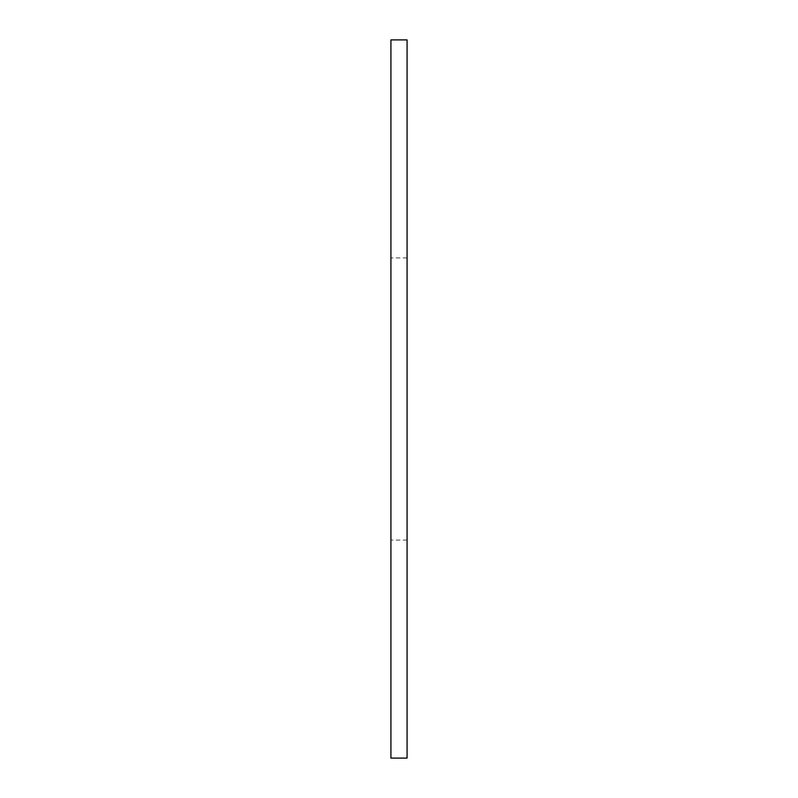 <?xml version="1.0" encoding="UTF-8"?>
<svg xmlns="http://www.w3.org/2000/svg" width="798" height="798" viewBox="0 0 798 798"><rect width="100%" height="100%" fill="white"/><g stroke="black" fill="none" stroke-linecap="round" stroke-linejoin="round"><path stroke-width="0.6" stroke-dasharray="3.99 2.99" d="M407.08 39.9L390.92 39.9L390.92 758.1L407.08 758.1L407.08 39.9M407.08 399L407.08 257.924L407.08 399M390.92 399L390.92 257.924L390.92 399M407.08 257.924L390.92 257.924M407.08 540.076L390.92 540.076"/><path stroke-width="1.2" d="M407.08 39.9L390.92 39.9L390.92 758.1L407.08 758.1L407.08 39.9"/></g></svg>
